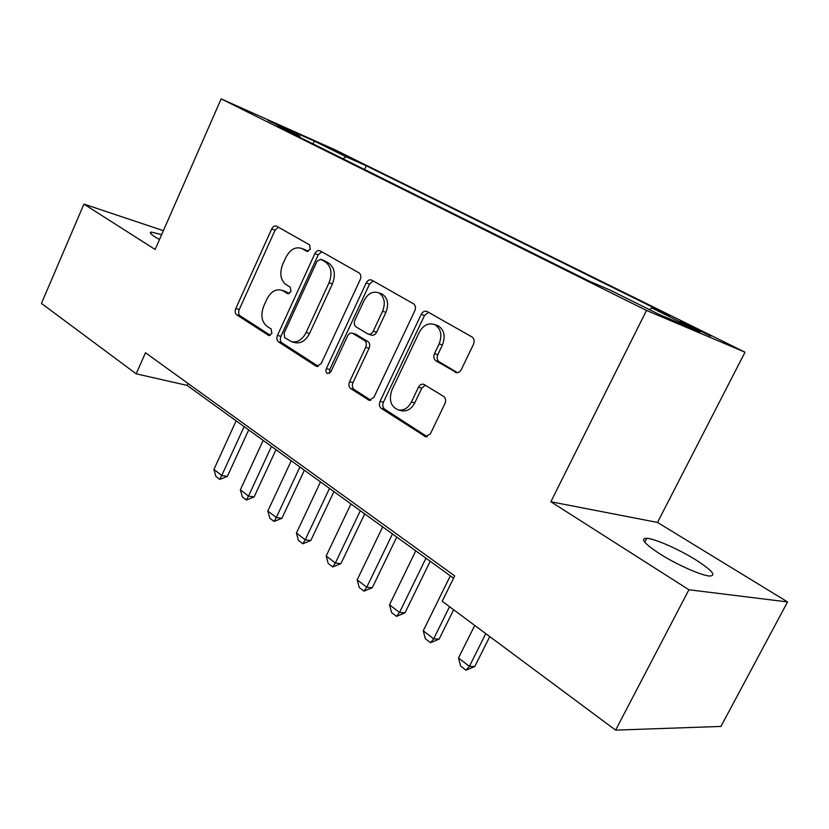<?xml version="1.0" encoding="UTF-8"?>
<svg xmlns="http://www.w3.org/2000/svg" width="829" height="829" viewBox="0 0 829 829"><rect width="100%" height="100%" fill="white"/><g stroke="black" fill="none" stroke-linecap="round" stroke-linejoin="round"><path stroke-width="1.24" d="M310.326 249.311L309.569 244.856L276.637 226.182C274.7 225.488 273.042 226.421 271.674 228.98L235.778 308.575C234.762 311.341 235.073 313.435 236.711 314.833L268.762 335.496L271.871 333.527L271.166 329.009L266.99 326.336C261.518 321.714 260.461 314.906 263.819 305.911L266.855 299.228C270.855 291.601 275.881 288.616 281.933 290.274L287.653 293.611L291 291.632L290.274 287.145L286.015 284.575C280.44 280.098 279.352 273.332 282.73 264.264L285.798 257.518C290.181 249.322 295.57 246.348 301.943 248.565L306.73 251.291L310.326 249.311M695.5 559.679C678.682 549.171 654.9 538.705 646.796 538.28C639.853 538.435 644.288 543.689 660.081 554.041C676.744 564.632 701.479 575.606 709.624 576.041C716.702 575.72 711.997 570.259 695.5 559.679M161.665 234.638L151.406 232.12C149.106 232.296 150.505 234.006 155.572 237.249L159.5 239.571M703.448 332.087L680.277 321.279L710.712 336.128L703.448 332.087M455.08 372.231L455.67 372.522C457.991 373.123 459.877 372.128 461.338 369.537L473.514 344.232C474.737 341.04 474.24 338.626 472.022 336.978L427.08 311.497C424.738 310.647 422.79 311.611 421.225 314.367L380.055 401.35C378.894 404.376 379.319 406.738 381.33 408.417L425.66 436.748L430.438 433.743L444.935 403.619C446.147 400.469 445.67 398.034 443.505 396.314L423.702 384.283C421.536 383.827 419.785 384.822 418.458 387.247L411.422 401.992C408.137 408.065 403.796 410.728 398.407 409.972C390.687 406.645 388.563 399.91 392.024 389.765L419.246 332.346C423.339 325.061 428.531 322.502 434.8 324.647C440.955 328.73 442.406 335.154 439.121 343.931L434.479 353.662C433.277 356.781 433.743 359.164 435.878 360.812L456.769 372.729M550.86 501.763L688.909 589.761L615.615 730.121L720.929 726.432L787.55 601.937L657.511 522.436L745.022 352.201L646.496 310.44L550.86 501.763L657.511 522.436M163.406 230.669L83.926 204.1L155.147 249.498L221.167 98.879L646.496 310.44M83.926 204.1L41.45 303.424L136.163 373.817L187.136 385.392L453.567 578.176M615.615 730.121L442.199 601.253L454.696 575.886L145.479 352.75L136.163 373.817M360.232 279.539C361.351 276.565 360.947 274.358 359.03 272.907L320.077 250.814C318.025 250.078 316.284 251.011 314.854 253.633L277.477 335.382C276.409 338.232 276.751 340.387 278.492 341.869L315.849 366.045L316.647 366.397L321.248 363.527L360.232 279.539M371.817 280.15L413.495 303.787C415.557 305.331 416.003 307.642 414.832 310.72L373.9 397.381L369.174 400.314L350.76 388.635C348.833 387.019 348.439 384.718 349.569 381.744L365.703 347.299C366.843 344.304 366.428 342.025 364.48 340.46L352.532 333.248C350.491 332.719 348.802 333.683 347.486 336.128L330.968 371.589L327.724 373.61C325.952 372.76 325.496 371.091 326.346 368.615L366.18 282.938C367.672 280.254 369.516 279.3 371.703 280.098L371.817 280.15M328.719 147.904L356.107 160.795L328.719 147.904M745.022 352.201L334.408 149.531L221.167 98.879M649.49 309.652L651.749 307.963L669.842 315.725L366.283 165.79L346.118 156.795L342.895 158.722M651.749 307.963L700.07 331.859L659.242 314.492L609.812 289.963L589.16 281.104L277.383 126.174L299.88 136.194L267.922 120.34L314.326 141.075L346.118 156.795M688.909 589.761L787.55 601.937M188.007 383.433L187.136 385.392M364.573 169.499L366.283 165.79M300.15 137.49L299.88 136.194M313.01 143.873L314.326 141.075M308.181 251.394L303.393 249.083M284.181 291L289.166 293.57M278.409 227.187L275.062 230.213L239.229 309.59C238.203 312.346 238.514 314.429 240.161 315.828L270.295 335.31M321.745 251.767L318.232 254.835L280.907 336.356C279.85 339.185 280.192 341.351 281.933 342.823L318.336 366.345M320.74 259.322L317.02 261.249L284.067 333.196L284.793 337.755L291.425 341.631C297.362 342.864 302.264 339.817 306.129 332.502L329.02 282.803C332.512 273.435 331.31 266.503 325.424 261.995L320.74 259.322L323.579 260.306M291.849 341.755L294.855 342.595C300.782 343.828 305.683 340.792 309.538 333.496L306.129 332.502M324.108 260.513L328.781 263.187C334.678 267.684 335.88 274.596 332.388 283.943L309.538 333.496M370.812 400.262L354.17 389.506L350.76 388.635M355.568 334.16L367.848 341.475C369.807 343.03 370.211 345.299 369.081 348.294L352.978 382.625C351.848 385.599 352.242 387.889 354.17 389.506M373.247 280.969L369.527 284.098L329.766 369.527L329.673 373.195M382.583 311.269C385.713 302.854 384.438 296.72 378.78 292.865C372.905 290.834 368.014 293.373 364.086 300.481L354.926 320.16C353.796 323.134 354.201 325.382 356.118 326.906L368.066 334.066C370.169 334.636 371.9 333.662 373.268 331.165L382.583 311.269L385.931 312.367C389.039 303.974 387.775 297.86 382.117 294.015L380.19 293.352M368.47 334.191L371.433 335.092C373.527 335.662 375.257 334.698 376.625 332.201L373.268 331.165M385.931 312.367L376.625 332.201M435.93 325.03L438.095 325.745C444.251 329.818 445.691 336.222 442.417 344.968L437.785 354.677C436.593 357.776 437.059 360.159 439.183 361.807L457.504 372.687M401.329 410.697L401.775 410.801C407.163 411.567 411.495 408.915 414.769 402.853L411.422 401.992M425.298 385.133L421.795 388.159L414.769 402.853M428.479 312.295L424.521 315.476L383.444 402.2C382.283 405.215 382.708 407.567 384.718 409.246L427.163 436.676M236.13 420.852L213.923 469.442L221.747 475.483L244.13 426.645M227.353 476.406L219.799 479.431L221.747 475.483L227.353 476.406L248.69 429.94M219.799 479.431L215.892 476.406L213.923 469.442M263.166 440.406L240.358 489.825L248.493 496.094L271.477 446.427M254.099 496.954L246.4 500.042L248.493 496.094L254.099 496.954L276.005 449.701M246.4 500.042L242.348 496.903L240.358 489.825M291.269 460.737L267.84 511.006L276.295 517.524L299.911 466.996M281.891 518.312L274.057 521.472L276.295 517.524L281.891 518.312L304.388 470.24M274.057 521.472L269.839 518.208L267.84 511.006M320.502 481.898L296.43 533.047L305.227 539.824L329.507 488.416M310.802 540.529L302.823 543.762L305.227 539.824L310.802 540.529L333.932 491.618M302.823 543.762L298.44 540.363L296.43 533.047M350.947 503.928L326.18 555.979L335.351 563.046L360.325 510.716M340.906 563.658L332.771 566.974L335.351 563.046L340.906 563.658L364.698 513.876M332.771 566.974L328.201 563.43L326.18 555.979M382.677 526.881L357.185 579.875L366.75 587.243L392.459 533.959M372.273 587.751L363.983 591.15L366.75 587.243L372.273 587.751L396.759 537.078M363.983 591.15L359.216 587.46L357.185 579.875M415.764 550.829L389.516 604.797L399.495 612.486L425.971 558.218M404.977 612.89L396.531 616.361L399.495 612.486L404.977 612.89L430.199 561.274M396.531 616.361L391.557 612.517L389.516 604.797M450.313 575.823L423.267 630.807L433.671 638.838L449.546 606.704M439.121 639.118L430.5 642.682L433.671 638.838L439.121 639.118L453.639 609.75M430.5 642.682L425.308 638.662L423.267 630.807M474.727 625.429L458.51 657.977L469.401 666.371L485.763 633.625M474.789 666.526L465.991 670.184L469.401 666.371L474.789 666.526L489.763 636.599M465.991 670.184L460.572 665.977L458.51 657.977M346.253 156.38L346.501 155.842M305.694 249.975L302.326 248.773M288.202 293.735L287.383 293.476M286.544 291.974L283.135 290.886M269.342 335.569L268.306 335.279M240.161 315.828L236.711 314.833M239.229 309.59L235.778 308.575M275.062 230.213L271.674 228.98M307.258 251.467L306.647 251.249M317.548 366.491L315.849 366.045M281.933 342.823L278.492 341.869M280.907 336.356L277.477 335.382M318.232 254.835L314.854 253.633M332.388 283.943L329.02 282.803M328.781 263.187L325.424 261.995M370.138 400.386L368.159 399.889M352.978 382.625L349.569 381.744M369.081 348.294L365.703 347.299M367.848 341.475L364.48 340.46M356.429 334.512L353.05 333.496M329.766 369.527L326.346 368.615M369.527 284.098L366.18 282.938M439.183 361.807L435.878 360.812M437.785 354.677L434.479 353.662M442.417 344.968L439.121 343.931M421.795 388.159L418.458 387.247M426.666 436.769L424.324 436.23M384.718 409.246L381.33 408.417M383.444 402.2L380.055 401.35M424.521 315.476L421.225 314.367M644.765 542.228L646.796 538.28M150.764 233.591L151.406 232.12M305.321 249.767L301.943 248.565M285.342 291.362L281.933 290.274M324.025 260.461L320.657 259.27M355.91 334.263L352.532 333.248M382.117 294.015L378.78 292.865M438.095 325.745L434.8 324.647M401.775 410.801L398.407 409.972"/></g></svg>
